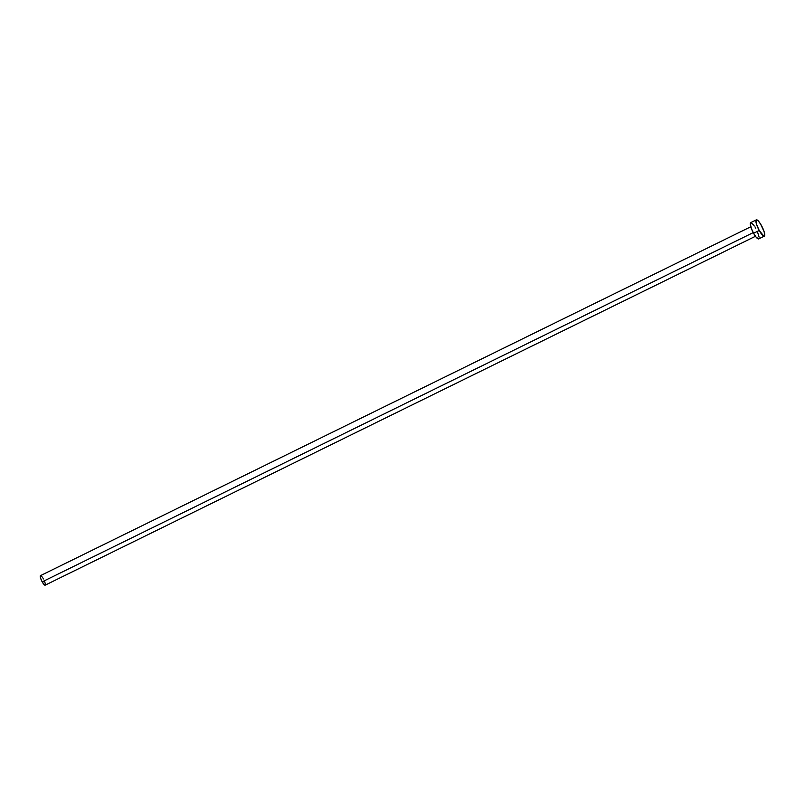 <?xml version="1.0" encoding="UTF-8"?>
<svg xmlns="http://www.w3.org/2000/svg" width="805" height="805" viewBox="0 0 805 805"><rect width="100%" height="100%" fill="white"/><g stroke="black" fill="none" stroke-linecap="round" stroke-linejoin="round"><path stroke-width="1.21" d="M45.432 584.591L44.567 585.004L42.192 581.854L40.602 578.191L40.502 575.625A5.313 1.248 63.8 0 0 42.192 581.854L753.228 232.615L42.192 581.854A5.313 1.248 63.8 0 0 45.181 585.154L755.462 236.288M759.216 230.482L753.571 233.249A9.066 2.133 63.8 0 0 758.672 238.904L756.137 237.173L753.571 233.249L759.216 230.482A9.066 2.133 -116.2 0 1 756.328 219.856A9.066 2.133 -116.2 0 1 761.429 225.501A9.066 2.133 -116.2 0 1 764.327 236.127A9.066 2.133 -116.2 0 1 759.216 230.482L756.509 224.233L756.338 219.846L758.079 220.711L760.574 224.021L764.146 231.749L764.75 235.161L763.865 236.157L759.216 230.482M750.683 222.623A9.066 2.133 63.8 0 0 753.571 233.249L751.367 228.499L750.25 223.599L750.683 222.623L756.328 219.856M751.135 222.603L754.054 225.481M754.929 226.799L755.784 228.278M757.344 231.448L759.065 237.022M759.105 237.938L758.964 238.572M40.763 575.615L42.484 577.296M42.987 578.071L43.49 578.936M44.406 580.797L45.412 584.058M764.327 236.127L758.672 238.904M750.783 226.758L40.502 575.625"/></g></svg>
